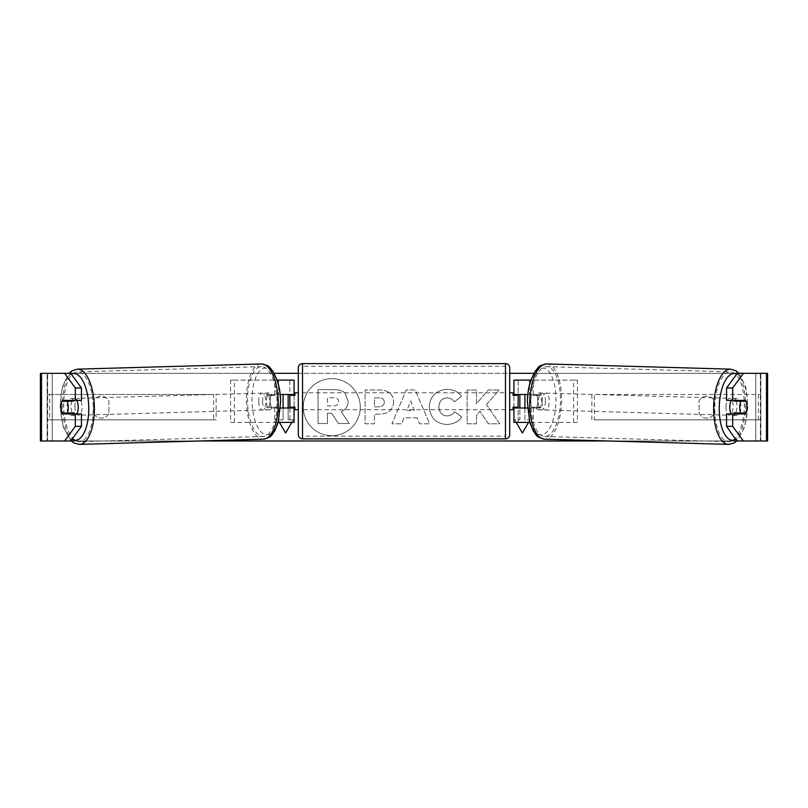 <?xml version="1.0" encoding="UTF-8"?>
<svg xmlns="http://www.w3.org/2000/svg" width="808" height="808" viewBox="0 0 808 808"><rect width="100%" height="100%" fill="white"/><g stroke="black" fill="none" stroke-linecap="round" stroke-linejoin="round"><path stroke-width="0.61" stroke-dasharray="4.04 3.03" d="M577.417 422.382L529.442 422.382L577.417 422.382L577.417 380.103L518.15 380.103L518.15 394.476L536.33 394.476A8.454 3.575 -90 0 1 537.764 401.243A8.454 3.575 -90 0 1 536.33 408.01L513.928 408.01M536.33 394.476L540.168 394.476A8.454 3.575 -90 0 1 541.592 401.243A8.454 3.575 -90 0 1 540.168 408.01L527.442 408.01M527.796 394.476L540.168 394.476M533.27 394.476L533.27 380.103L530.876 380.103M533.27 408.01L533.27 422.382L529.745 422.382M529.442 408.01L529.442 422.382L513.928 422.382L518.15 422.382L518.15 380.103L513.928 380.103L518.15 380.103M518.15 407.161L518.15 395.324L518.15 407.161L513.08 407.161L513.08 409.696M518.15 422.382L518.15 408.01M513.928 422.382L513.928 380.103M513.928 407.161L513.928 395.324M573.579 422.382L573.579 380.103L577.417 380.103M573.579 380.103L529.442 380.103L529.442 394.476M518.15 394.476L513.928 394.476M536.33 408.01L540.168 408.01M731.23 400.394A8.454 3.575 -88.4 0 1 733.614 398.425A8.454 3.575 -88.4 0 1 736.947 406.879A8.454 3.575 -88.4 0 1 733.139 415.332A8.454 3.575 -88.4 0 1 731.24 413.928M734.341 400.394A8.454 3.575 -88.4 0 1 736.684 398.516A8.454 3.575 -88.4 0 1 738.845 400.394M746.754 404.212A8.454 3.575 -90 0 0 745.956 401.243L739.754 401.071M738.795 413.029A8.454 3.575 -88.4 0 0 738.855 412.888L745.754 413.08M738.31 413.928A8.454 3.575 -88.4 0 1 736.199 415.423A8.454 3.575 -88.4 0 1 734.25 413.928M545.42 401.465A8.454 3.575 -88.4 0 1 541.612 409.909A8.454 3.575 -88.4 0 1 538.28 401.465A8.454 3.575 -88.4 0 1 542.087 393.011A8.454 3.575 -88.4 0 1 545.42 401.465M530.614 401.243A8.454 3.575 -88.4 0 1 531.775 395.324L536.371 395.455A8.454 3.575 -88.4 0 1 539.027 392.92A8.454 3.575 -88.4 0 1 541.471 395.455L536.876 395.324A8.454 3.575 -88.4 0 1 537.764 401.243A8.454 3.575 -88.4 0 1 536.603 407.161L541.198 407.293A8.454 3.575 -88.4 0 1 538.552 409.828A8.454 3.575 -88.4 0 1 536.098 407.293L531.502 407.161A8.454 3.575 -88.4 0 1 530.614 401.243M536.876 395.324L531.775 395.324M531.502 407.161L536.603 407.161M738.855 412.888L733.755 412.888M536.371 395.455L541.471 395.455M541.198 407.293L536.098 407.293M542.107 401.566A8.454 3.575 -88.4 0 1 545.925 393.112A8.454 3.575 -88.4 0 1 549.258 401.566A8.454 3.575 -88.4 0 1 545.44 410.02A8.454 3.575 -88.4 0 1 542.107 401.566M725.978 406.767A8.454 3.575 -88.4 0 1 729.786 398.314A8.454 3.575 -88.4 0 1 733.119 406.767A8.454 3.575 -88.4 0 1 729.311 415.221A8.454 3.575 -88.4 0 1 725.978 406.767M714.787 406.767A34.926 14.756 -88.4 0 1 730.533 371.862A34.926 14.756 -88.4 0 1 744.309 406.767A34.926 14.756 -88.4 0 1 728.563 441.683A34.926 14.756 -88.4 0 1 714.787 406.767M560.439 401.566A34.926 14.756 -88.4 0 1 544.693 436.482A34.926 14.756 -88.4 0 1 530.927 401.566A34.926 14.756 -88.4 0 1 546.673 366.66A34.926 14.756 -88.4 0 1 560.439 401.566M331.785 378.639A28.522 28.522 0 0 0 303.263 407.161A28.522 28.522 0 0 0 331.785 435.684A28.522 28.522 0 0 0 360.297 407.161A28.522 28.522 0 0 0 331.785 378.639A28.522 28.522 0 0 0 303.263 407.161A28.522 28.522 0 0 0 331.785 435.684A28.522 28.522 0 0 0 360.297 407.161A28.522 28.522 0 0 0 331.785 378.639M41.511 440.986L52.237 440.986L40.4 440.986L47.167 440.986L40.4 440.986L40.4 373.336L64.6 373.336M70.912 440.734L63.186 426.806L60.115 406.868L62.155 387.315L68.953 373.336L274.164 373.336M298.304 373.336L509.696 373.336M533.835 373.336L767.6 373.336L760.833 373.336L767.6 373.336L767.6 440.986L755.763 440.986L766.489 440.986M766.489 373.336L760.358 373.336L760.358 440.986L47.642 440.986L47.642 373.336L41.511 373.336M71.185 440.986L199.627 440.986M608.374 440.986L736.815 440.986M486.456 404.525L499.253 389.981L488.143 389.981L476.498 403.697L476.498 389.981L467.125 389.981L467.125 423.806L476.498 423.806L476.498 415.06L479.932 411.242L488.436 423.806L499.687 423.806L486.456 404.525L499.253 389.981L488.143 389.981L476.498 403.697L476.498 389.981L467.125 389.981L467.125 423.806L476.498 423.806L476.498 415.06L479.932 411.242L488.436 423.806L499.687 423.806L486.456 404.525M417.1 417.797L404 417.797L401.616 423.806L391.941 423.806L406.252 389.951L415.231 389.951L429.543 423.806L419.554 423.806L417.1 417.797L404 417.797L401.616 423.806L391.941 423.806L406.252 389.951L415.231 389.951L429.543 423.806L419.554 423.806L417.1 417.797M108.888 413.383A8.454 8.454 0 0 1 93.667 413.383L93.667 400.94A8.454 8.454 0 0 1 108.888 400.94L108.888 413.383A8.454 8.454 0 0 1 93.667 413.383L93.667 400.94A8.454 8.454 0 0 1 108.888 400.94L108.888 413.383M714.333 413.383L714.333 400.94A8.454 8.454 0 0 0 699.112 400.94L699.112 413.383A8.454 8.454 0 0 0 714.333 413.383L714.333 400.94A8.454 8.454 0 0 0 699.112 400.94L699.112 413.383A8.454 8.454 0 0 0 714.333 413.383M524.917 408.01L524.917 419.847L529.987 419.847L528.523 422.382M516.231 422.382L514.767 419.847L519.847 419.847L519.847 408.01M524.917 394.476L519.847 394.476L519.847 419.847L514.767 419.847L522.382 433.027L529.987 419.847L524.917 419.847L524.917 394.476L519.847 394.476M283.083 408.01L283.083 419.847L278.013 419.847L279.477 422.382M283.083 394.476L288.153 394.476L283.083 394.476L283.083 419.847L278.013 419.847L285.618 433.027L293.233 419.847L288.153 419.847L288.153 408.01M291.769 422.382L293.233 419.847L288.153 419.847L288.153 394.476M393.647 401.869L393.647 401.96C393.001 410.01 388.153 414.07 379.104 414.14L374.468 414.14L374.468 423.806L365.095 423.806L365.095 389.981L379.588 389.981C388.547 390.193 393.244 394.163 393.647 401.869L393.647 401.96C393.001 410.01 388.153 414.07 379.104 414.14L374.468 414.14L374.468 423.806L365.095 423.806L365.095 389.981L379.588 389.981C388.547 390.193 393.244 394.163 393.647 401.869M461.671 416.847C458.833 421.584 453.844 424.129 446.693 424.483C436.047 423.695 430.23 417.867 429.25 406.99L429.25 406.889C430.078 396.102 436.017 390.234 447.087 389.305C453.823 389.577 458.611 391.93 461.429 396.354L454.379 401.818C452.571 399.293 450.106 397.97 446.986 397.859C441.925 398.374 439.239 401.354 438.916 406.798L438.916 406.889C439.239 412.444 441.925 415.453 446.986 415.928C450.278 415.787 452.823 414.423 454.621 411.817L461.671 416.847C458.833 421.584 453.844 424.129 446.693 424.483C436.047 423.695 430.23 417.867 429.25 406.99L429.25 406.889C430.078 396.102 436.017 390.234 447.087 389.305C453.823 389.577 458.611 391.93 461.429 396.354L454.379 401.818C452.571 399.293 450.106 397.97 446.986 397.859C441.925 398.374 439.239 401.354 438.916 406.798L438.916 406.889C439.239 412.444 441.925 415.453 446.986 415.928C450.278 415.787 452.823 414.423 454.621 411.817L461.671 416.847M70.73 373.336L737.27 373.336M739.835 413.06A8.454 3.575 90 0 0 739.815 401.212M745.552 400.394L726.554 400.394M726.554 413.928L745.552 413.928M760.833 440.986L760.833 373.336L760.833 440.986M47.167 440.986L47.167 373.336L47.167 440.986M62.448 400.394L81.446 400.394M68.165 413.06A8.454 3.575 90 0 1 67.155 407.161A8.454 3.575 90 0 1 68.185 401.212M81.446 413.928L62.448 413.928M68.246 401.071L62.044 401.243A8.454 3.575 -90 0 0 61.246 404.212M348.147 401.192L348.147 401.293C347.925 406.454 345.602 409.929 341.178 411.706L349.258 423.523L338.411 423.523L331.593 413.252L327.472 413.252L327.472 423.523L318.079 423.523L318.079 389.628L334.108 389.628C339.239 389.688 342.915 390.91 345.147 393.304L348.147 401.293C347.925 406.454 345.602 409.929 341.178 411.706L349.258 423.523L338.411 423.523L331.593 413.252L327.472 413.252L327.472 423.523L318.079 423.523L318.079 389.628L334.108 389.628C339.239 389.688 342.915 390.91 345.147 393.304L348.147 401.192M406.879 410.555L414.413 410.555L410.666 400.99L406.879 410.555L414.413 410.555L410.666 400.99L406.879 410.555M384.275 402.303C384.164 399.374 382.356 397.889 378.861 397.859L374.468 397.859L374.468 406.798L378.912 406.798C382.366 406.656 384.154 405.192 384.275 402.394L384.275 402.303C384.164 399.374 382.356 397.889 378.861 397.859L374.468 397.859L374.468 406.798L378.912 406.798C382.366 406.656 384.154 405.192 384.275 402.394L384.275 402.303M338.704 401.879L338.704 401.778C338.582 399.101 336.886 397.768 333.623 397.758L327.472 397.758L327.472 405.889L333.674 405.889C336.946 405.788 338.623 404.444 338.704 401.879L338.704 401.778C338.582 399.101 336.886 397.768 333.623 397.758L327.472 397.758L327.472 405.889L333.674 405.889C336.946 405.788 338.623 404.444 338.704 401.879M230.583 422.382L278.558 422.382L230.583 422.382L230.583 380.103L289.85 380.103L289.85 394.476L271.67 394.476A8.454 3.575 -90 0 0 270.236 401.243A8.454 3.575 -90 0 0 271.67 408.01L280.558 408.01M280.204 394.476L267.832 394.476A8.454 3.575 -90 0 0 266.408 401.243A8.454 3.575 -90 0 0 267.832 408.01M274.73 394.476L274.73 380.103L277.124 380.103M271.67 408.01L278.558 408.01L278.558 422.382L289.85 422.382L289.85 380.103L294.072 380.103L289.85 380.103M294.072 380.103L294.072 422.382L289.85 422.382L289.85 408.01L294.072 408.01M274.73 408.01L274.73 422.382L278.255 422.382M289.85 407.161L289.85 395.324L289.85 407.161L294.92 407.161L294.92 409.696M294.072 422.382L289.85 422.382M294.072 407.161L294.072 395.324M234.421 422.382L234.421 380.103L230.583 380.103M234.421 380.103L278.558 380.103L278.558 394.476M278.558 408.01L289.85 408.01M289.85 394.476L294.072 394.476M271.67 394.476L267.832 394.476M509.696 434.643L509.696 367.842M509.696 409.696L509.696 392.789L509.696 409.696M513.08 392.789L513.08 395.324L518.15 395.324M298.304 367.842L298.304 434.643M298.304 409.696L298.304 392.789L298.304 409.696M289.85 395.324L294.92 395.324L294.92 392.789M505.475 392.789L505.475 409.696L505.475 392.789L302.525 392.789L302.525 409.696L302.525 392.789M505.475 409.696L302.525 409.696M302.525 366.317L302.525 436.169L302.525 366.317L505.475 366.317L505.475 436.169L302.525 436.169M505.475 436.169L505.475 366.317M76.77 400.394A8.454 3.575 -91.6 0 0 74.387 398.425A8.454 3.575 -91.6 0 0 71.053 406.879A8.454 3.575 -91.6 0 0 74.861 415.332A8.454 3.575 -91.6 0 0 76.76 413.928M62.246 413.08L69.145 412.888A8.454 3.575 -91.6 0 0 69.205 413.029M69.69 413.928A8.454 3.575 -91.6 0 0 71.801 415.423A8.454 3.575 -91.6 0 0 73.75 413.928M73.659 400.394A8.454 3.575 -91.6 0 0 71.316 398.516A8.454 3.575 -91.6 0 0 69.155 400.394M262.58 401.465A8.454 3.575 -91.6 0 0 266.387 409.909A8.454 3.575 -91.6 0 0 269.721 401.465A8.454 3.575 -91.6 0 0 265.913 393.011A8.454 3.575 -91.6 0 0 262.58 401.465M276.498 407.161A8.454 3.575 -91.6 0 0 277.386 401.243A8.454 3.575 -91.6 0 0 276.225 395.324L271.629 395.455A8.454 3.575 -91.6 0 0 268.973 392.92A8.454 3.575 -91.6 0 0 266.529 395.455L271.124 395.324A8.454 3.575 -91.6 0 0 270.236 401.243A8.454 3.575 -91.6 0 0 271.397 407.161L266.802 407.293A8.454 3.575 -91.6 0 0 269.448 409.828A8.454 3.575 -91.6 0 0 271.902 407.293L276.498 407.161L271.397 407.161M271.124 395.324L276.225 395.324M69.145 412.888L74.245 412.888M271.629 395.455L266.529 395.455M266.802 407.293L271.902 407.293M258.742 401.566A8.454 3.575 -91.6 0 0 262.56 410.02A8.454 3.575 -91.6 0 0 265.893 401.566A8.454 3.575 -91.6 0 0 262.075 393.112A8.454 3.575 -91.6 0 0 258.742 401.566M74.881 406.767A8.454 3.575 -91.6 0 0 78.689 415.221A8.454 3.575 -91.6 0 0 82.022 406.767A8.454 3.575 -91.6 0 0 78.214 398.314A8.454 3.575 -91.6 0 0 74.881 406.767M93.213 406.767A34.926 14.756 -91.6 0 0 77.467 371.862A34.926 14.756 -91.6 0 0 63.691 406.767A34.926 14.756 -91.6 0 0 79.437 441.683A34.926 14.756 -91.6 0 0 93.213 406.767M277.073 401.566A34.926 14.756 -91.6 0 0 261.327 366.66A34.926 14.756 -91.6 0 0 247.561 401.566A34.926 14.756 -91.6 0 0 263.307 436.482A34.926 14.756 -91.6 0 0 277.073 401.566M47.167 419.847L47.167 394.476L213.676 394.476L213.676 419.847L47.167 419.847L49.621 419.847L49.621 394.476L213.676 394.476M49.621 419.847L216.13 419.847L216.13 394.476M216.13 419.847L213.676 419.847M47.167 394.476L49.621 394.476M760.833 394.476L760.833 419.847L594.324 419.847L594.324 394.476L760.833 394.476L594.324 394.476M760.833 419.847L594.324 419.847M591.87 419.847L591.87 394.476M758.379 419.847L758.379 394.476M728.483 444.38A37.633 15.897 91.6 0 0 745.451 406.767A37.633 15.897 91.6 0 0 730.614 369.155M736.745 374.064A33.401 14.11 -88.4 0 1 747.491 406.879A33.401 14.11 -88.4 0 1 736.027 439.279M546.743 363.954A37.633 15.897 -88.4 0 1 561.58 401.566A37.633 15.897 -88.4 0 1 544.622 439.178M555.965 401.465A33.401 14.11 91.6 0 0 542.623 368.074A33.401 14.11 91.6 0 0 527.735 401.465A33.401 14.11 91.6 0 0 541.077 434.845A33.401 14.11 91.6 0 0 555.965 401.465M52.237 440.986L52.237 373.336L52.237 440.986M755.763 440.986L755.763 373.336L755.763 440.986M505.475 363.62L505.475 438.875M302.525 438.875L302.525 363.62M79.517 444.38A37.633 15.897 88.4 0 1 62.549 406.767A37.633 15.897 88.4 0 1 77.386 369.155M71.255 374.064A33.401 14.11 -91.6 0 0 60.509 406.879A33.401 14.11 -91.6 0 0 71.973 439.279M261.257 363.954A37.633 15.897 -91.6 0 0 246.42 401.566A37.633 15.897 -91.6 0 0 263.378 439.178M280.265 401.465A33.401 14.11 88.4 0 1 266.923 434.845A33.401 14.11 88.4 0 1 252.035 401.465A33.401 14.11 88.4 0 1 265.377 368.074A33.401 14.11 88.4 0 1 280.265 401.465M739.047 373.336L745.845 387.315L747.885 406.868L744.814 426.806L737.088 440.734M733.614 398.425L736.684 398.516M733.139 415.332L736.199 415.423M542.087 393.011L539.027 392.92M538.552 409.828L541.612 409.909M545.925 393.112L729.786 398.314M545.44 410.02L729.311 415.221M544.693 436.482L728.563 441.683M546.673 366.66L730.533 371.862M74.861 415.332L71.801 415.423M74.387 398.425L71.316 398.516M266.387 409.909L269.448 409.828M268.973 392.92L265.913 393.011M262.56 410.02L78.689 415.221M262.075 393.112L78.214 398.314M261.327 366.66L77.467 371.862M263.307 436.482L79.437 441.683"/><path stroke-width="1.21" d="M530.876 380.103L513.928 380.103L513.928 394.476L527.796 394.476M529.745 422.382L513.928 422.382L513.928 407.161M518.15 408.01L518.15 407.161L513.08 407.161L513.08 409.696L509.696 409.696M518.15 407.161L518.15 394.476M513.928 395.324L513.928 394.476M527.442 408.01L513.928 408.01M731.24 413.928A8.454 3.575 -88.4 0 1 729.806 406.879A8.454 3.575 -88.4 0 1 731.23 400.394M746.026 401.243A8.454 3.575 -88.4 0 1 746.915 407.161A8.454 3.575 -88.4 0 1 745.754 413.08L740.643 413.08A8.454 3.575 -88.4 0 1 739.764 407.161A8.454 3.575 -88.4 0 1 740.926 401.243L745.956 401.243A8.454 3.575 -90 0 0 745.552 400.394L732.684 400.394L732.684 387.981L726.554 387.981L737.27 373.336L743.4 373.336L732.684 387.981M734.341 400.394A8.454 3.575 -88.4 0 0 734.028 401.051L740.926 401.243M738.845 400.394A8.454 3.575 -88.4 0 1 739.128 401.051L739.754 401.071M738.795 413.029A8.454 3.575 -88.4 0 1 738.31 413.928M734.25 413.928A8.454 3.575 -88.4 0 1 733.755 412.888L740.643 413.08M734.028 401.051L739.128 401.051M64.6 440.986L75.316 426.341L81.446 426.341L70.73 440.986L41.511 440.986L41.511 373.336L70.73 373.336L81.446 387.981L75.316 387.981L64.6 373.336L68.953 373.336L71.973 370.832L77.386 369.155A37.633 15.897 88.4 0 1 94.354 406.767A37.633 15.897 88.4 0 1 79.517 444.38L74.013 443.016L70.912 440.734M274.164 373.336L298.304 373.336M509.696 373.336L533.835 373.336M199.627 440.986L608.374 440.986M736.815 440.986L726.554 426.341L726.554 413.928L732.684 413.928L732.684 426.341L743.4 440.986L737.27 440.986M528.523 422.382L522.382 433.027L516.231 422.382M519.847 408.01L519.847 394.476M524.917 408.01L524.917 394.476M283.083 408.01L283.083 394.476M288.153 408.01L288.153 394.476M279.477 422.382L285.618 433.027L291.769 422.382M41.511 373.336L40.4 373.336L40.4 440.986L41.511 440.986M766.489 440.986L766.489 373.336L767.6 373.336L767.6 440.986L743.4 440.986M766.489 373.336L743.4 373.336M746.754 404.212A8.454 3.575 -90 0 1 745.552 413.928L732.684 413.928M732.684 400.394L726.554 400.394L726.554 387.981M726.554 426.341L732.684 426.341M739.421 413.928A8.454 3.575 90 0 0 739.835 413.06M739.815 401.212A8.454 3.575 90 0 0 739.421 400.394M68.185 401.212A8.454 3.575 90 0 1 68.579 400.394M68.579 413.928A8.454 3.575 90 0 1 68.165 413.06M81.446 426.341L81.446 413.928L75.316 413.928L75.316 426.341M75.316 387.981L75.316 400.394L81.446 400.394L81.446 387.981M61.246 404.212A8.454 3.575 -90 0 0 61.024 407.161A8.454 3.575 -90 0 0 62.448 413.928L75.316 413.928M75.316 400.394L62.448 400.394A8.454 3.575 -90 0 0 62.044 401.243L61.974 401.243A8.454 3.575 -91.6 0 0 61.085 407.161A8.454 3.575 -91.6 0 0 62.246 413.08L67.357 413.08A8.454 3.575 -91.6 0 0 68.236 407.161A8.454 3.575 -91.6 0 0 67.074 401.243L61.974 401.243M294.072 395.324L294.072 394.476L280.204 394.476M294.072 394.476L294.072 380.103L277.124 380.103M278.255 422.382L294.072 422.382L294.072 407.161M289.85 408.01L289.85 394.476M280.558 408.01L294.072 408.01M302.525 363.62A4.232 4.232 0 0 0 298.304 367.842L298.304 434.643A4.232 4.232 0 0 0 302.525 438.875L505.475 438.875A4.232 4.232 0 0 0 509.696 434.643L509.696 367.842A4.232 4.232 0 0 0 505.475 363.62L302.525 363.62L302.525 438.875M518.15 395.324L513.08 395.324L513.08 392.789L509.696 392.789M298.304 392.789L294.92 392.789L294.92 395.324L289.85 395.324M289.85 407.161L294.92 407.161L294.92 409.696L298.304 409.696M76.76 413.928A8.454 3.575 -91.6 0 0 78.194 406.879A8.454 3.575 -91.6 0 0 76.77 400.394M67.357 413.08L74.245 412.888A8.454 3.575 -91.6 0 1 73.75 413.928M69.205 413.029A8.454 3.575 -91.6 0 0 69.69 413.928M68.246 401.071L68.872 401.051A8.454 3.575 -91.6 0 1 69.155 400.394M67.074 401.243L73.972 401.051A8.454 3.575 -91.6 0 0 73.659 400.394M73.972 401.051L68.872 401.051M728.483 444.38L544.622 439.178A37.633 15.897 -88.4 0 1 529.775 401.566A37.633 15.897 -88.4 0 1 546.743 363.954L730.614 369.155A37.633 15.897 91.6 0 0 713.646 406.767A37.633 15.897 91.6 0 0 728.483 444.38L733.987 443.016L737.088 440.734M736.027 439.279A33.401 14.11 -88.4 0 1 719.261 406.879A33.401 14.11 -88.4 0 1 736.745 374.064M505.475 438.875L505.475 363.62M71.973 439.279A33.401 14.11 -91.6 0 0 88.739 406.879A33.401 14.11 -91.6 0 0 71.255 374.064M79.517 444.38L263.378 439.178A37.633 15.897 -91.6 0 0 278.225 401.566A37.633 15.897 -91.6 0 0 261.257 363.954L77.386 369.155M730.614 369.155L736.027 370.832L739.047 373.336M546.743 363.954C536.886 365.681 538.623 367.943 535.169 371.155L531.008 379.72C528.775 386.224 527.543 393.476 527.341 401.475L529.795 422.554L533.472 431.341C536.734 434.744 534.876 436.906 544.622 439.178M263.378 439.178C273.124 436.906 271.266 434.744 274.528 431.341L278.204 422.554L280.659 401.475C280.457 393.476 279.225 386.224 276.993 379.72L272.831 371.155C269.377 367.943 271.114 365.681 261.257 363.954"/></g></svg>
